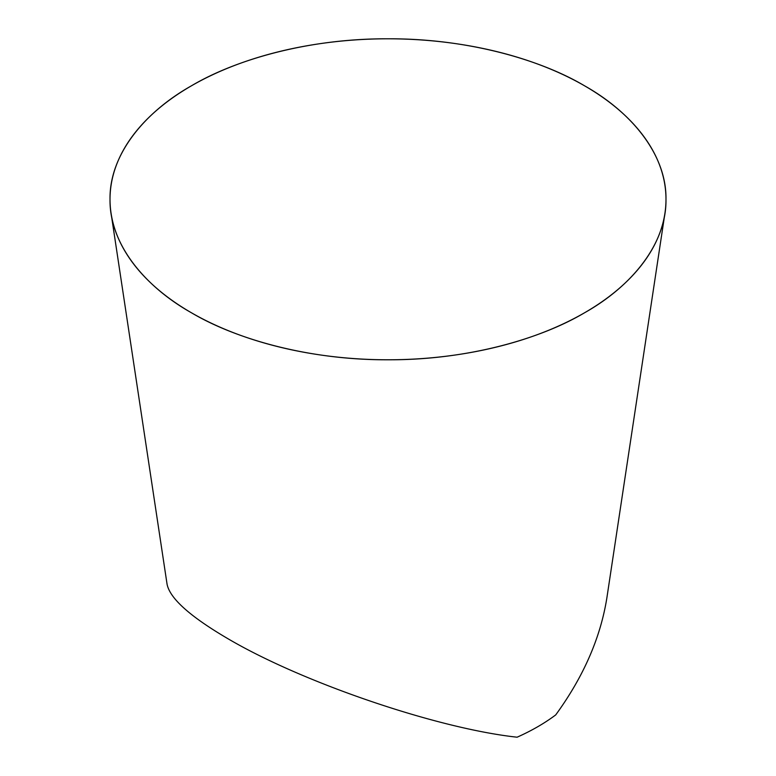 <?xml version="1.0" encoding="UTF-8"?>
<svg xmlns="http://www.w3.org/2000/svg" width="776" height="776" viewBox="0 0 776 776"><rect width="100%" height="100%" fill="white"/><g stroke="black" fill="none" stroke-linecap="round" stroke-linejoin="round"><path stroke-width="1.16" d="M664.935 213.225L606.91 597.646C600.566 637.678 583.494 676.769 555.713 714.909A211.654 122.201 0 0 1 517.107 737.2C437.645 728.625 303.232 682.899 228.396 638.978C190.401 616.784 169.963 598.558 167.082 584.299L111.065 213.225A277.983 160.496 180 0 1 388 38.8A277.983 160.496 180 0 1 664.935 213.225A277.983 160.496 180 0 1 483.118 350.092A277.983 160.496 180 0 1 191.439 312.776A277.983 160.496 180 0 1 111.065 213.225M191.439 312.776C144.714 286.528 109.338 244.042 110.017 199.296C109.338 154.54 144.714 112.054 191.439 85.806C236.893 58.83 310.478 38.412 388 38.8C465.522 38.412 539.107 58.83 584.561 85.806C631.286 112.054 666.662 154.54 665.983 199.296C666.662 244.042 631.286 286.528 584.561 312.776C539.107 339.752 465.522 360.171 388 359.783C310.478 360.171 236.893 339.752 191.439 312.776"/></g></svg>
